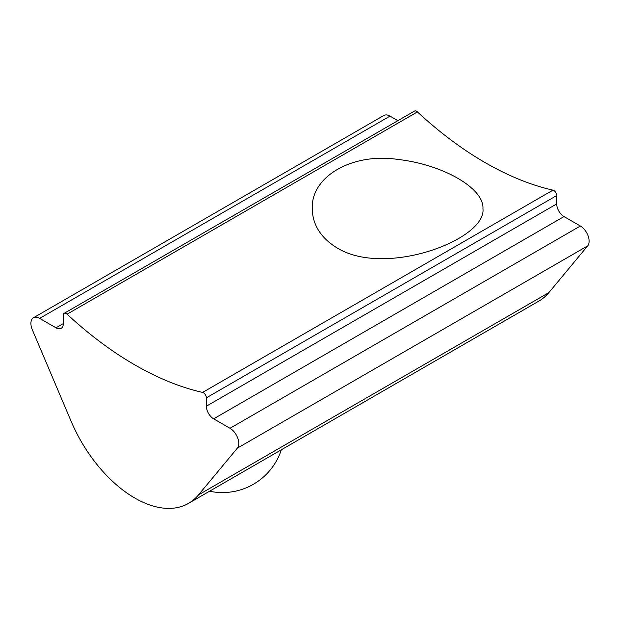<?xml version="1.0" encoding="UTF-8"?>
<svg xmlns="http://www.w3.org/2000/svg" width="619" height="619" viewBox="0 0 619 619"><rect width="100%" height="100%" fill="white"/><g stroke="black" fill="none" stroke-linecap="round" stroke-linejoin="round"><path stroke-width="0.93" d="M337.247 248.041C386.202 277.738 486.774 239.112 482.936 208.657C484.313 188.346 442.995 164.484 397.653 159.393C352.219 152.645 310.924 176.508 312.247 208.657C312.533 224.844 320.866 237.975 337.247 248.041M423.682 367.601L538.855 301.113A107.35 61.977 -120 0 0 548.867 292.601L587.702 245.867A12.388 7.149 -120 0 0 588.05 235.738A12.388 7.149 -120 0 0 580.351 226.012L564.002 216.573L213.663 418.839L230.013 428.278A12.388 7.149 -120 0 1 237.711 438.004A12.388 7.149 -120 0 1 237.363 448.141L198.529 494.867A107.35 61.977 -120 0 1 188.509 503.379L423.682 367.601M64.167 313.338L414.506 111.072A4.132 2.383 -120 0 1 417.415 111.915L67.076 314.181A4.132 2.383 -120 0 0 64.167 313.338A4.132 2.383 -120 0 0 63.308 315.233L63.308 323.605L56.012 327.822L39.662 318.383A12.388 7.149 -120 0 0 33.465 317.764A12.388 7.149 -120 0 0 32.312 329.749L71.146 421.33A107.35 61.977 -120 0 0 188.509 503.379M397.893 120.666L390.001 116.109A12.388 7.149 -120 0 0 383.811 115.498L33.465 317.764M417.415 111.915A330.306 190.706 -120 0 0 552.937 190.157L202.599 392.423A4.132 2.383 -120 0 1 206.367 397.824L206.367 406.196A10.322 5.958 -120 0 0 213.663 418.839M564.002 216.573A10.322 5.958 -120 0 1 556.705 203.93L556.705 195.558A4.132 2.383 -120 0 0 552.937 190.157M67.076 314.181A330.306 190.706 -120 0 0 202.599 392.423M56.012 327.822A10.322 5.958 -120 0 0 61.173 328.333A10.322 5.958 -120 0 0 63.308 323.605M548.867 292.601L198.529 494.867M390.001 116.109L39.662 318.383M556.705 195.558L206.367 397.824M587.702 245.867L237.363 448.141M580.351 226.012L230.013 428.278M556.705 203.93L206.367 406.196M209.562 491.223A61.931 61.931 0 0 0 281.32 449.796"/></g></svg>
